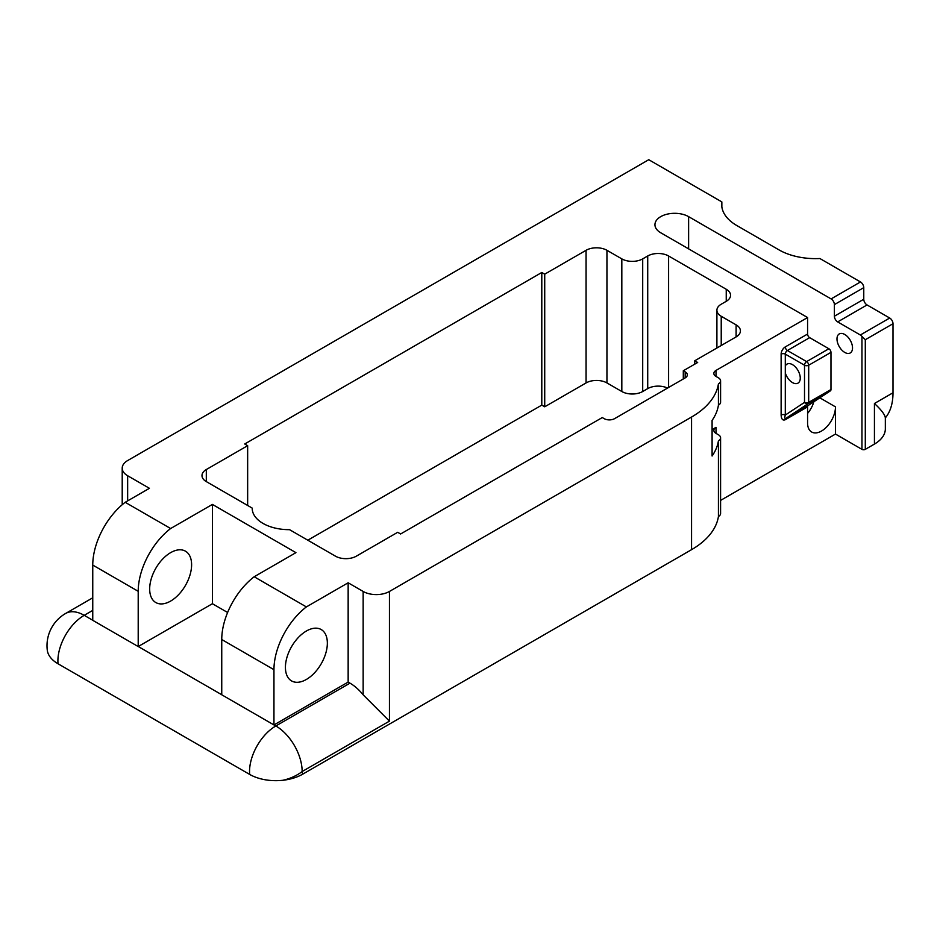 <?xml version="1.0" encoding="UTF-8"?>
<svg xmlns="http://www.w3.org/2000/svg" width="940" height="940" viewBox="0 0 940 940"><rect width="100%" height="100%" fill="white"/><g stroke="black" fill="none" stroke-linecap="round" stroke-linejoin="round"><path stroke-width="1.41" d="M844.755 334.476A10.986 6.345 60 0 1 851.934 344.157A10.986 6.345 60 0 1 850.242 352.958A10.986 6.345 60 0 1 844.755 352.418A10.986 6.345 60 0 1 837.575 342.736A10.986 6.345 60 0 1 839.255 333.923A10.986 6.345 60 0 1 844.755 334.476M792.491 364.649A10.986 6.345 60 0 1 799.67 374.332A10.986 6.345 60 0 1 797.978 383.132A10.986 6.345 60 0 1 792.491 382.592A10.986 6.345 60 0 1 785.3 372.886L785.3 366.06A10.986 6.345 60 0 1 786.991 364.109A10.986 6.345 60 0 1 792.491 364.649M149.672 588.969A29.657 17.12 120 0 0 155.805 602.54A29.657 17.12 120 0 0 178.659 594.597A29.657 17.12 120 0 0 191.607 564.752A29.657 17.12 120 0 0 185.462 551.181A29.657 17.12 120 0 0 162.608 559.124A29.657 17.12 120 0 0 149.672 588.969M285.419 667.341A29.657 17.12 120 0 0 291.553 680.913A29.657 17.12 120 0 0 314.406 672.97A29.657 17.12 120 0 0 327.355 643.125A29.657 17.12 120 0 0 321.21 629.553A29.657 17.12 120 0 0 298.356 637.496A29.657 17.12 120 0 0 285.419 667.341M721.85 206.941L721.85 201.912L648.753 159.706L127.652 460.553A18.6 10.74 -0 0 0 122.212 468.155A18.6 10.74 -0 0 0 127.652 475.746L149.413 488.306L125.185 502.301L170.633 528.527L212.405 504.416L295.936 552.649L254.176 576.761L306.381 606.911L348.153 582.788L363.146 591.448A18.6 10.74 -0 0 0 389.454 591.448L691.558 417.031A93.025 53.709 -0 0 0 718.43 383.873L718.43 405.187A93.025 53.709 180 0 1 712.097 420.392L712.097 456.006A93.025 53.709 -0 0 0 718.43 440.801L718.43 516.506A93.025 53.709 180 0 1 691.558 549.665L302.598 774.231C297.028 777.392 290.437 779.413 282.811 780.294A37.036 21.385 180 0 1 249.652 774.407L58.022 663.769A37.036 21.385 180 0 1 47.27 650.127A37.212 37.212 0 0 1 65.6 613.479A37.212 21.479 60 0 1 84.212 615.324L92.755 620.259M254.176 576.761A54.661 31.561 120 0 0 221.746 639.529L221.746 694.789L273.951 724.928A37.212 21.479 -60 0 1 274.01 724.905L275.843 725.962L349.986 683.157A37.212 21.479 60 0 1 363.146 694.813L363.146 591.448M125.185 502.301A54.661 31.561 120 0 0 92.755 565.069L92.755 620.318L138.204 646.556A37.212 21.479 -60 0 1 138.25 646.52L221.746 694.731M885.339 417.865L885.339 428.934A37.212 21.479 180 0 1 874.435 444.079L874.435 403.495C881.32 409.875 884.951 414.657 885.339 417.865A65.647 37.905 60 0 0 893 392.779L893 323.724L865.293 339.716L861.957 336.414A4.653 2.691 -120 0 0 860.335 334.993L837.681 321.903A4.653 2.691 60 0 1 834.391 316.216L834.391 304.607A4.653 2.691 -120 0 0 831.101 298.908L860.476 281.953A4.653 2.691 60 0 1 863.766 287.652L834.391 304.607M721.85 201.912A51.688 29.845 180 0 0 721.673 204.427A51.688 29.845 180 0 0 736.807 225.53L778.99 249.887A51.688 29.845 180 0 0 819.891 258.524L860.476 281.953M860.335 334.993L889.71 318.026L867.056 304.948A4.653 2.691 60 0 1 863.766 299.249L863.766 287.652M889.71 318.026A4.653 2.691 60 0 1 893 323.724M718.43 383.873A7.379 4.265 -0 0 0 720.592 380.853A7.379 4.265 -0 0 0 718.43 377.833L716.01 376.435A7.379 4.265 180 0 1 713.848 373.427A7.379 4.265 180 0 1 716.01 370.407L807.577 317.544L660.714 232.756A19.728 11.386 180 0 1 654.945 224.695A19.728 11.386 180 0 1 667.118 214.179A19.728 11.386 180 0 1 688.62 216.647L831.101 298.908M247.655 445.678L244.729 443.986L541.793 272.483L544.718 274.163L586.067 250.299A14.77 8.53 180 0 1 606.946 250.299L621.822 258.876A14.77 8.53 -0 0 0 642.702 258.876L647.719 255.986A14.77 8.53 180 0 1 668.599 255.986L726.244 289.262A14.77 8.53 180 0 1 730.568 295.289A14.77 8.53 180 0 1 726.244 301.317L721.227 304.219A14.77 8.53 -0 0 0 716.903 310.247A14.77 8.53 -0 0 0 721.227 316.275L736.102 324.852A14.77 8.53 180 0 1 740.426 330.892A14.77 8.53 180 0 1 736.102 336.92L694.742 360.784L697.668 362.476L683.298 370.771L685.178 371.852A7.379 4.265 180 0 1 687.352 374.872A7.379 4.265 180 0 1 685.178 377.892L614.596 418.641A7.379 4.265 180 0 1 604.15 418.641L602.27 417.56L400.616 533.979L397.69 532.298L356.342 556.163A14.77 8.53 180 0 1 335.451 556.163L289.543 529.667A36.919 21.315 180 0 1 252.214 508.352A36.919 21.315 180 0 1 252.214 508.105L206.307 481.609A14.77 8.53 180 0 1 201.983 475.581A14.77 8.53 180 0 1 206.307 469.542L247.655 445.678L247.655 505.473M389.454 591.448L389.454 721.133L363.146 694.813M348.153 582.788L348.153 682.087L349.986 683.157M348.153 682.087L274.01 724.905M307.803 540.206L541.793 405.116L544.718 406.797L544.718 274.163M541.793 272.483L541.793 405.116M667.553 388.067A14.77 8.53 180 0 0 647.719 388.62L642.702 391.51A14.77 8.53 180 0 1 621.822 391.51L606.946 382.933A14.77 8.53 180 0 0 586.067 382.933L544.718 406.797M683.298 370.771L683.298 378.973M694.742 364.168L694.742 360.784M807.577 317.544L807.577 334.041A2.949 1.704 -120 0 0 809.669 337.66L828.88 348.752A2.949 1.704 60 0 1 830.972 352.371L830.972 389.512A2.949 1.704 60 0 1 830.408 390.84L808.141 405.528A2.949 1.704 -120 0 0 807.577 406.856L807.577 422.977A19.728 11.386 120 0 0 811.667 432.012A19.728 11.386 120 0 0 826.871 426.725A19.728 11.386 120 0 0 835.484 406.867L835.484 434.069L720.592 500.397M716.01 427.348A7.379 4.265 -0 0 0 713.848 430.367A7.379 4.265 -0 0 0 716.01 433.375L716.01 427.348L712.097 429.603M718.43 405.187A7.379 4.265 -0 0 0 720.592 402.167L720.592 380.853M306.381 606.911A54.661 31.561 120 0 0 273.951 669.68L273.951 724.928M92.755 565.069L138.204 591.307A54.661 31.561 -60 0 1 170.633 528.527M716.01 433.375L718.43 434.774A7.379 4.265 180 0 1 720.592 437.793A7.379 4.265 180 0 1 718.43 440.801M718.43 516.506A7.379 4.265 -0 0 0 720.592 513.487L720.592 437.793M835.484 434.069L861.957 449.355A2.362 1.363 180 0 0 865.293 449.355L874.435 444.079M212.405 504.416L212.405 603.715L227.609 612.492M138.204 591.307L138.204 646.556M212.405 603.715L138.25 646.52M807.577 413.436A19.728 11.386 120 0 0 813.875 401.744M785.3 372.886L785.3 415.057A2.949 1.704 -0 0 0 781.128 415.057C781.375 419.205 782.773 420.756 785.3 419.71L807.577 406.856M807.577 334.041L785.3 346.895A5.91 3.408 120 0 0 781.128 354.133A2.949 1.704 180 0 1 785.3 354.133L804.511 365.225L804.511 402.379L785.3 415.057C784.5 417.76 784.689 418.864 785.864 418.394L808.141 405.528M58.022 663.769A37.212 21.479 -60 0 1 57.904 660.891A37.212 21.479 -60 0 1 84.212 615.324L92.755 610.389M249.652 774.407A37.212 21.479 -60 0 1 249.535 771.529A37.212 21.479 -60 0 1 275.843 725.962A37.212 21.479 -120 0 1 302.151 771.529A37.212 24.851 170.6 0 1 282.811 780.294M867.056 304.948L837.681 321.903M127.652 475.746L127.652 500.867M389.454 721.133L302.151 771.529L302.598 774.231M691.558 549.665L691.558 417.031M206.307 469.542L206.307 481.609M586.067 382.933L586.067 250.299M685.178 377.892L685.178 371.852M736.102 336.92L736.102 324.852M606.946 382.933L606.946 250.299M781.128 354.133L781.128 415.057M716.01 376.435L716.01 370.407M273.951 669.68L221.746 639.529M893 392.779L874.435 403.495M865.293 449.355L865.293 339.716M861.957 449.355L861.957 336.414M721.227 345.497L721.227 316.275M668.599 387.456L668.599 255.986M726.244 301.317L726.244 289.262M647.719 388.62L647.719 255.986M642.702 258.876L642.702 391.51M621.822 258.876L621.822 391.51M688.62 216.647L688.62 248.865M819.821 397.82L835.484 406.867M809.669 337.66L787.391 350.514A2.949 1.704 60 0 1 785.3 346.895M785.3 419.71A2.949 1.704 60 0 1 785.864 418.394L808.13 403.695A2.949 2.409 -123.4 0 1 804.511 402.379A2.949 1.704 180 0 0 808.694 402.379A2.949 1.704 60 0 1 808.13 403.695L830.408 390.84M830.972 389.512L808.694 402.379L808.694 365.225A2.949 1.704 180 0 1 804.511 365.225A2.949 1.704 120 0 1 806.602 361.606A2.949 1.704 60 0 1 808.694 365.225L830.972 352.371M828.88 348.752L806.602 361.606L787.391 350.514A2.949 1.704 120 0 0 785.3 354.133L785.3 366.06M834.391 316.216L863.766 299.249M122.212 468.155L122.212 504.721M92.755 597.805L65.6 613.479M716.903 348L716.903 310.247"/></g></svg>
